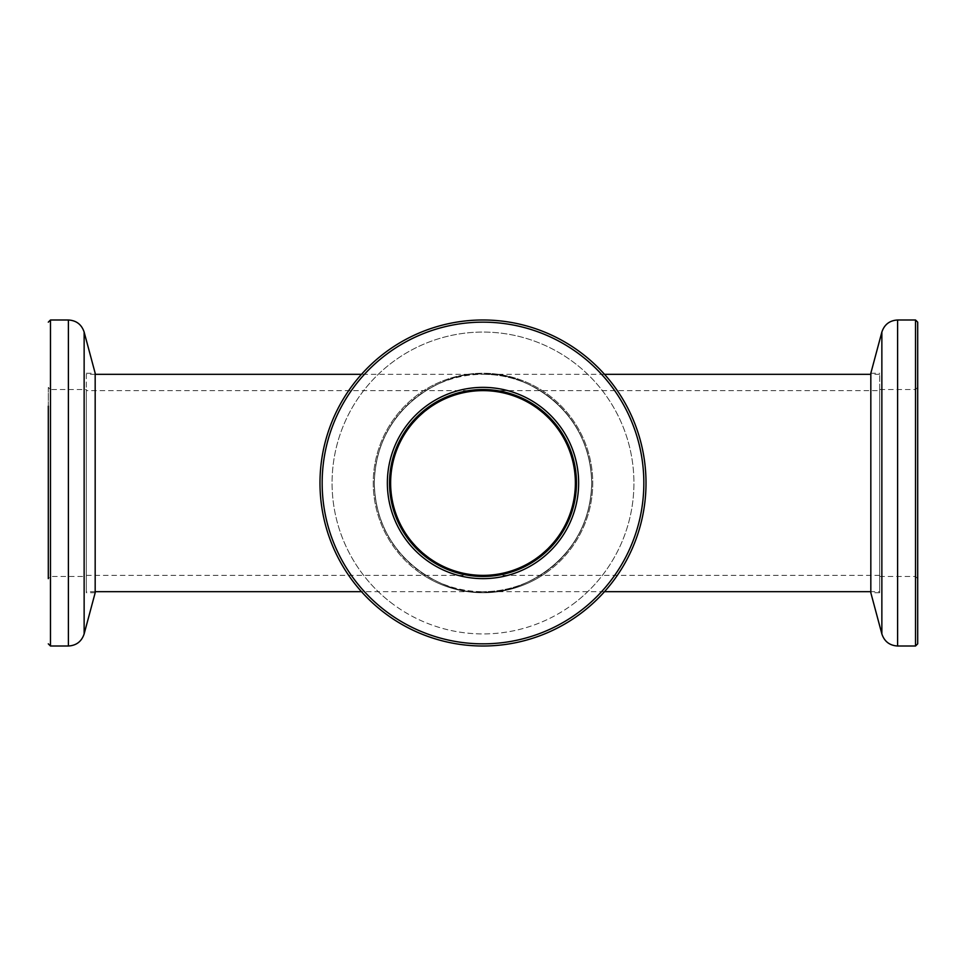 <?xml version="1.0" encoding="UTF-8"?>
<svg xmlns="http://www.w3.org/2000/svg" width="966" height="966" viewBox="0 0 966 966"><rect width="100%" height="100%" fill="white"/><g stroke="black" fill="none" stroke-linecap="round" stroke-linejoin="round"><path stroke-width="0.72" stroke-dasharray="4.83 3.62" d="M879.664 390.626L879.664 575.374L879.664 390.626L483 390.626A92.374 92.374 0 0 0 390.626 483A92.374 92.374 0 0 0 483 575.374C455.976 579.081 391.882 551.369 390.626 483C391.882 414.631 455.976 386.919 483 390.626C455.976 386.919 391.882 414.631 390.626 483C391.882 551.369 455.976 579.081 483 575.374L86.336 575.374L86.336 390.626L86.336 575.374M879.664 575.374L483 575.374A92.374 92.374 0 0 0 575.374 483A92.374 92.374 0 0 0 483 390.626L86.336 390.626M483 390.626C510.024 386.919 574.118 414.631 575.374 483C574.118 551.369 510.024 579.081 483 575.374C510.024 579.081 574.118 551.369 575.374 483C574.118 414.631 510.024 386.919 483 390.626M604.499 591.675L483 591.675A108.675 108.675 0 0 0 591.675 483A108.675 108.675 0 0 0 483 374.325C514.793 369.954 590.19 402.568 591.675 483C590.19 563.432 514.793 596.046 483 591.675A108.675 108.675 0 0 0 591.675 483A108.675 108.675 0 0 0 483 374.325C451.207 369.954 375.81 402.568 374.325 483C375.81 563.432 451.207 596.046 483 591.675C514.793 596.046 590.19 563.432 591.675 483C590.19 402.568 514.793 369.954 483 374.325L361.501 374.325A163.012 163.012 0 0 0 361.501 591.675A163.012 163.012 0 0 1 361.501 374.325M95.175 374.325L86.336 374.325L86.336 591.675L86.336 374.325M604.499 374.325L483 374.325A108.675 108.675 0 0 0 374.325 483A108.675 108.675 0 0 0 483 591.675L361.501 591.675M95.175 591.675L86.336 591.675M879.664 591.675L879.664 374.325L879.664 591.675L870.825 591.675M879.664 374.325L870.825 374.325M483 591.675C451.207 596.046 375.81 563.432 374.325 483C375.81 402.568 451.207 369.954 483 374.325A108.675 108.675 0 0 0 374.325 483A108.675 108.675 0 0 0 483 591.675M548.338 394.804A109.762 109.762 0 0 1 571.196 548.338A109.762 109.762 0 0 1 417.662 571.196A109.762 109.762 0 0 0 571.196 548.338A109.762 109.762 0 0 0 548.338 394.804A109.762 109.762 0 0 0 394.804 417.662A109.762 109.762 0 0 0 417.662 571.196A109.762 109.762 0 0 1 394.804 417.662A109.762 109.762 0 0 1 548.338 394.804M580.047 352.022A163.012 163.012 0 0 0 352.022 385.953A163.012 163.012 0 0 0 385.953 613.978A163.012 163.012 0 0 0 613.978 580.047A163.012 163.012 0 0 0 580.047 352.022A163.012 163.012 0 0 1 613.978 580.047A163.012 163.012 0 0 1 385.953 613.978A163.012 163.012 0 0 0 613.978 385.953A163.012 163.012 0 0 0 385.953 352.022A163.012 163.012 0 0 1 613.978 385.953A163.012 163.012 0 0 1 385.953 613.978M538.642 407.906A93.461 93.461 0 0 1 558.094 538.642A93.461 93.461 0 0 1 427.358 558.094A93.461 93.461 0 0 1 407.906 427.358A93.461 93.461 0 0 1 538.642 407.906M917.7 643.839L917.7 322.161M917.7 406.155L917.7 578.634L917.7 406.155M915.527 558.094L915.527 389.54L915.527 558.094M879.664 394.804L879.664 592.762L879.664 394.804M879.664 592.762L870.825 592.762L870.825 373.238L879.664 373.238M879.664 407.906L879.664 576.461L879.664 407.906M426.066 406.155A95.634 95.634 0 0 0 406.155 539.934A95.634 95.634 0 0 0 539.934 559.845A95.634 95.634 0 0 0 559.845 426.066A95.634 95.634 0 0 0 426.066 406.155M538.642 558.094A93.461 93.461 0 0 1 407.906 538.642A93.461 93.461 0 0 1 427.358 407.906A93.461 93.461 0 0 0 407.906 538.642A93.461 93.461 0 0 0 538.642 558.094A93.461 93.461 0 0 0 558.094 427.358A93.461 93.461 0 0 0 427.358 407.906A93.461 93.461 0 0 1 558.094 427.358A93.461 93.461 0 0 1 538.642 558.094M417.662 394.804A109.762 109.762 0 0 0 394.804 548.338A109.762 109.762 0 0 0 548.338 571.196A109.762 109.762 0 0 1 394.804 548.338A109.762 109.762 0 0 1 417.662 394.804A109.762 109.762 0 0 1 571.196 417.662A109.762 109.762 0 0 1 548.338 571.196A109.762 109.762 0 0 0 571.196 417.662A109.762 109.762 0 0 0 417.662 394.804M48.3 387.366L48.3 578.634L48.3 387.366L50.473 389.54L50.473 576.461L50.473 389.54L86.336 389.54L86.336 576.461L86.336 389.54M48.3 406.155L48.3 578.634L50.473 576.461L86.336 576.461M86.336 394.804L86.336 592.762L86.336 394.804M86.336 373.238L95.175 373.238L95.175 592.762L86.336 592.762M393.15 604.269A150.925 150.925 0 0 1 361.731 393.15A150.925 150.925 0 0 1 572.85 361.731A150.925 150.925 0 0 1 604.269 572.85A150.925 150.925 0 0 1 393.15 604.269M915.527 319.988L915.527 646.013M881.861 332.075L881.861 633.925M897.607 646.013L897.607 319.988M387.257 353.761A160.839 160.839 0 0 1 612.239 387.257A160.839 160.839 0 0 1 578.743 612.239A160.839 160.839 0 0 1 353.761 578.743A160.839 160.839 0 0 1 387.257 353.761M572.85 604.269A150.925 150.925 0 0 0 604.269 393.15A150.925 150.925 0 0 0 393.15 361.731A150.925 150.925 0 0 0 361.731 572.85A150.925 150.925 0 0 0 572.85 604.269M50.473 646.013L50.473 319.988M84.139 633.925L84.139 332.075M68.393 319.988L68.393 646.013M879.664 576.461L915.527 576.461L917.7 578.634M917.7 387.366L915.527 389.54L879.664 389.54"/><path stroke-width="1.45" d="M483 390.626A92.374 92.374 0 0 0 390.626 483A92.374 92.374 0 0 0 483 575.374A92.374 92.374 0 0 0 575.374 483A92.374 92.374 0 0 0 483 390.626M361.501 374.325A163.012 163.012 0 0 1 385.953 352.022A163.012 163.012 0 0 0 361.501 374.325L95.175 374.325M361.501 591.675A163.012 163.012 0 0 0 385.953 613.978A163.012 163.012 0 0 1 352.022 385.953A163.012 163.012 0 0 1 580.047 352.022A163.012 163.012 0 0 1 613.978 580.047A163.012 163.012 0 0 1 361.501 591.675L95.175 591.675M870.825 374.325L604.499 374.325M870.825 591.675L604.499 591.675M539.934 406.155A95.634 95.634 0 0 1 559.845 539.934A95.634 95.634 0 0 1 426.066 559.845A95.634 95.634 0 0 1 406.155 426.066A95.634 95.634 0 0 1 539.934 406.155M427.358 558.094A93.461 93.461 0 0 0 558.094 538.642A93.461 93.461 0 0 0 538.642 407.906A93.461 93.461 0 0 0 407.906 427.358A93.461 93.461 0 0 0 427.358 558.094M917.7 322.161L917.7 643.839L915.527 646.013L915.527 319.988L917.7 322.161M881.861 332.075L870.825 373.238L870.825 592.762L881.861 633.925L881.861 332.075C884.385 324.504 889.638 320.47 897.607 319.988L897.607 646.013L915.527 646.013M48.3 578.634L48.3 406.155M84.139 633.925L95.175 592.762L95.175 373.238L84.139 332.075L84.139 633.925C81.615 641.496 76.362 645.529 68.393 646.013L68.393 319.988C76.362 320.47 81.615 324.504 84.139 332.075M578.743 353.761A160.839 160.839 0 0 0 353.761 387.257A160.839 160.839 0 0 0 387.257 612.239A160.839 160.839 0 0 0 612.239 578.743A160.839 160.839 0 0 0 578.743 353.761M580.047 352.022A163.012 163.012 0 0 1 613.978 580.047A163.012 163.012 0 0 1 385.953 613.978M48.3 322.161L50.473 319.988L50.473 646.013L68.393 646.013M915.527 319.988L897.607 319.988M881.861 633.925C884.385 641.496 889.638 645.529 897.607 646.013M50.473 319.988L68.393 319.988M50.473 646.013L48.3 643.839"/></g></svg>
